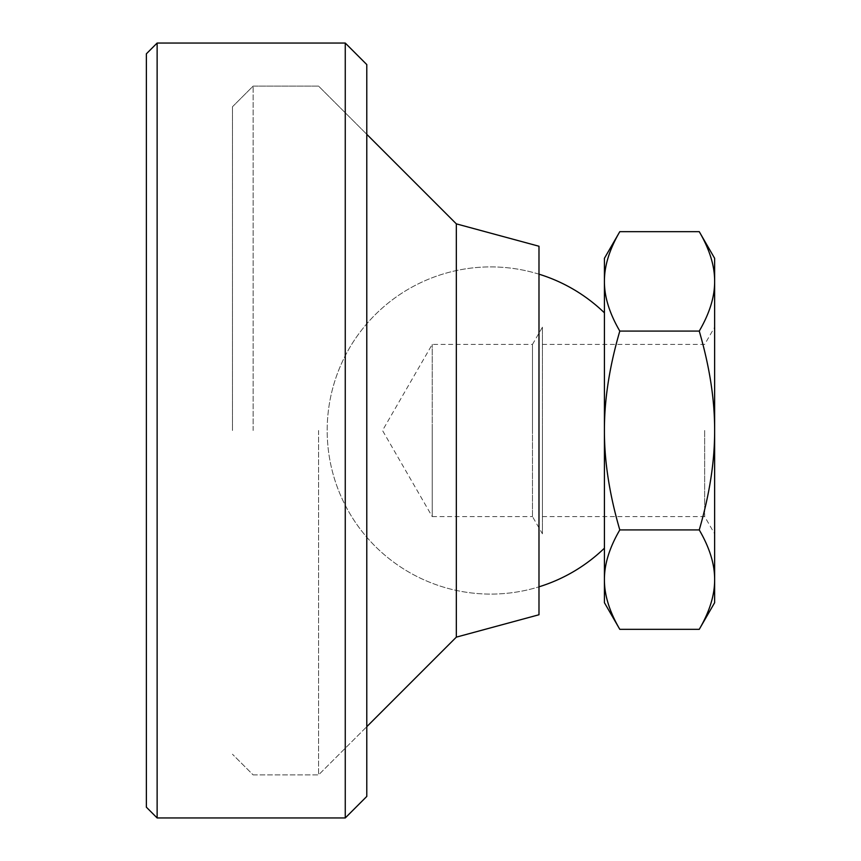 <?xml version="1.0" encoding="UTF-8"?>
<svg xmlns="http://www.w3.org/2000/svg" width="861" height="861" viewBox="0 0 861 861"><rect width="100%" height="100%" fill="white"/><g stroke="black" fill="none" stroke-linecap="round" stroke-linejoin="round"><path stroke-width="0.65" stroke-dasharray="4.3 3.23" d="M232.47 430.5L232.47 106.764L232.47 430.5M253.134 430.5L253.134 86.1L253.134 430.5M318.57 430.5L318.57 774.9L318.57 430.5M456.33 223.86L456.33 637.14M538.986 246.246L538.986 614.754M699.25 629.337C709.615 611.558 714.738 594.983 714.63 579.625C714.738 564.278 709.615 547.704 699.25 529.924C709.615 494.354 714.738 461.216 714.63 430.5L714.63 327.18L714.63 430.5C714.738 399.784 709.615 366.646 699.25 331.076L619.802 331.076C609.437 366.646 604.314 399.784 604.422 430.5L604.422 312.834L604.422 430.5C604.314 461.216 609.437 494.354 619.802 529.924C609.437 547.704 604.314 564.278 604.422 579.625C604.314 594.983 609.437 611.558 619.802 629.337M532.485 516.6L532.485 430.5L532.485 516.6L542.43 533.82L542.43 327.18L532.485 344.4L532.485 430.5L532.485 344.4L432.222 344.4L382.51 430.5L432.222 516.6L432.222 430.5L432.222 516.6L532.485 516.6M704.685 430.5L704.685 516.6L704.685 430.5M542.43 430.5L542.43 516.6L542.43 430.5M432.222 430.5L432.222 344.4L432.222 430.5M542.43 327.18L542.43 533.82M699.25 529.924L619.802 529.924M699.25 331.076C709.615 313.296 714.738 296.722 714.63 281.375C714.738 266.017 709.615 249.442 699.25 231.663M619.802 231.663C609.437 249.442 604.314 266.017 604.422 281.375C604.314 296.722 609.437 313.296 619.802 331.076M714.63 258.3L714.63 602.7M604.422 258.3L604.422 602.7M604.422 430.5L604.422 548.166L604.422 430.5M157.132 817.95L157.132 43.05M345.261 43.05L345.261 817.95M366.786 430.5L366.786 726.684L366.786 430.5M146.37 53.812L146.37 807.188M366.786 796.425L366.786 64.575M232.47 106.764L253.134 86.1L318.57 86.1L366.786 134.316L318.57 86.1L253.134 86.1L232.47 106.764M253.134 774.9L318.57 774.9L366.786 726.684L318.57 774.9L253.134 774.9L232.47 754.236L253.134 774.9M538.986 274.175A163.59 163.59 0 0 0 327.18 430.5A163.59 163.59 0 0 0 538.986 586.825A163.59 163.59 0 0 1 327.18 430.5A163.59 163.59 0 0 1 538.986 274.175M542.43 516.6L704.685 516.6L714.63 533.82M542.43 344.4L704.685 344.4L714.63 327.18"/><path stroke-width="1.29" d="M456.33 223.86L538.986 246.246L538.986 614.754L456.33 637.14L456.33 223.86L366.786 134.316M699.25 231.663C709.615 249.442 714.738 266.017 714.63 281.375C714.738 296.722 709.615 313.296 699.25 331.076L619.802 331.076C609.437 313.296 604.314 296.722 604.422 281.375C604.314 266.017 609.437 249.442 619.802 231.663L699.25 231.663L714.63 258.3L714.63 430.5C714.738 461.216 709.615 494.354 699.25 529.924C709.615 547.704 714.738 564.278 714.63 579.625C714.738 594.983 709.615 611.558 699.25 629.337L619.802 629.337C609.437 611.558 604.314 594.983 604.422 579.625C604.314 564.278 609.437 547.704 619.802 529.924C609.437 494.354 604.314 461.216 604.422 430.5C604.314 399.784 609.437 366.646 619.802 331.076M699.25 529.924L619.802 529.924M699.25 331.076C709.615 366.646 714.738 399.784 714.63 430.5L714.63 602.7L699.25 629.337M619.802 629.337L604.422 602.7L604.422 258.3L619.802 231.663M157.132 817.95L146.37 807.188L146.37 53.812L157.132 43.05L157.132 817.95L345.261 817.95L345.261 43.05L366.786 64.575L366.786 796.425L345.261 817.95M456.33 637.14L366.786 726.684M604.422 312.834A163.59 163.59 0 0 0 538.986 274.175M538.986 586.825A163.59 163.59 0 0 0 604.422 548.166M157.132 43.05L345.261 43.05"/></g></svg>
